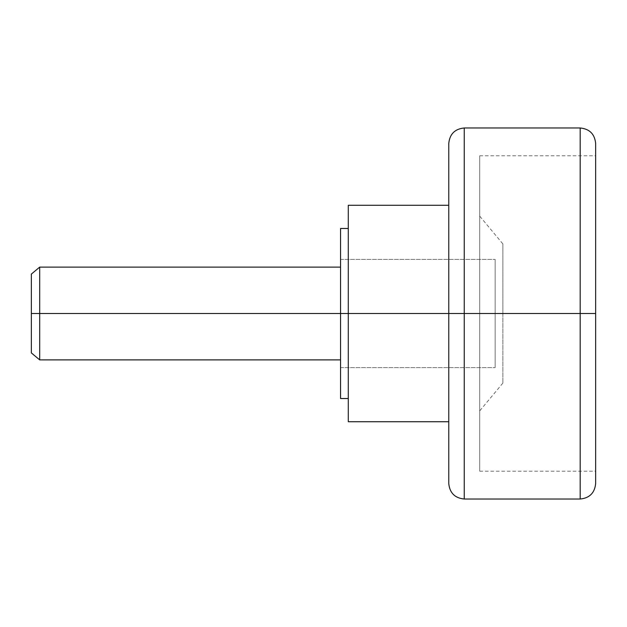 <?xml version="1.0" encoding="UTF-8"?>
<svg xmlns="http://www.w3.org/2000/svg" width="627" height="627" viewBox="0 0 627 627"><rect width="100%" height="100%" fill="white"/><g stroke="black" fill="none" stroke-linecap="round" stroke-linejoin="round"><path stroke-width="0.47" stroke-dasharray="3.13 2.35" d="M495.158 313.5L340.555 313.5L340.555 259.39L340.555 313.5L340.555 259.39L340.555 313.5L495.158 313.5L495.158 259.39L495.158 367.61L495.158 313.5L495.158 367.61L495.158 313.5L340.555 313.5L340.555 228.471L340.555 367.61L340.555 313.5L340.555 367.61L340.555 313.5L340.555 367.61L340.555 313.5L495.158 313.5L495.158 259.39L495.158 367.61L495.158 313.5L495.158 367.61L495.158 313.5L340.555 313.5L340.555 367.61L340.555 313.5L495.158 313.5L495.158 259.39L495.158 313.5L340.555 313.5L495.158 313.5L495.158 367.61L495.158 313.5M595.65 143.434L595.65 313.5L580.187 313.5L580.187 499.021L580.187 313.5L464.239 313.5L464.239 499.021L464.239 313.5L448.775 313.5L448.775 483.566L448.775 313.5L348.283 313.5L348.283 421.72L348.283 313.5L348.283 398.529L348.283 313.5L448.775 313.5L448.775 421.72L448.775 313.5L464.239 313.5L464.239 499.021L464.239 313.5L580.187 313.5L580.187 499.021L580.187 313.5L595.65 313.5L479.694 313.5L502.885 313.5L502.885 383.073L502.885 313.5L479.694 313.5L479.694 410.897L479.694 313.5L502.885 313.5L502.885 243.927L502.885 313.5L479.694 313.5L479.694 155.802L479.694 313.5L479.694 155.802L479.694 313.5L595.65 313.5L479.694 313.5L479.694 471.198L479.694 313.5L479.694 471.198L479.694 313.5L595.65 313.5L595.65 155.802L595.65 483.566M340.555 398.529L340.555 259.39L340.555 367.61L340.555 267.118L340.555 359.882L340.555 267.118L340.555 313.5L39.697 313.5L340.555 313.5L340.555 398.529M595.65 313.5L595.65 143.434L595.65 313.5M580.187 313.5L580.187 127.979L580.187 313.5M464.239 313.5L464.239 127.979L464.239 313.5M448.775 483.566L448.775 143.434M448.775 313.5L448.775 421.72L448.775 313.5M348.283 313.5L348.283 205.28L348.283 313.5M479.694 313.5L479.694 471.198L479.694 313.5M502.885 313.5L502.885 383.073L502.885 313.5M39.697 359.882L39.697 313.5L39.697 359.882M31.35 352.923L31.35 313.5L31.35 352.923M31.35 274.077L31.35 313.5L31.35 274.077M39.697 267.118L39.697 313.5L39.697 267.118M340.555 259.39L495.158 259.39L340.555 259.39M502.885 383.073L479.694 410.897M479.694 155.802L595.65 155.802M479.694 471.198L595.65 471.198M502.885 243.927L479.694 216.103M340.555 367.61L495.158 367.61L340.555 367.61"/><path stroke-width="0.94" d="M348.283 313.5L340.555 313.5L340.555 398.529L340.555 313.5L348.283 313.5L348.283 421.72L348.283 313.5L448.775 313.5L348.283 313.5L348.283 205.28L348.283 313.5M464.239 313.5L464.239 499.021L464.239 313.5L448.775 313.5L448.775 483.566L448.775 313.5L464.239 313.5L464.239 499.021L464.239 313.5L580.187 313.5L580.187 499.021L580.187 313.5L464.239 313.5L464.239 127.979L464.239 313.5M595.65 313.5L595.65 483.566L595.65 313.5L580.187 313.5L580.187 499.021L580.187 313.5L595.65 313.5L595.65 143.434C594.717 134.068 589.56 128.911 580.187 127.979L464.239 127.979C454.865 128.911 449.716 134.068 448.775 143.434L448.775 483.566C449.716 492.932 454.865 498.089 464.239 499.021L580.187 499.021C589.56 498.089 594.717 492.932 595.65 483.566L595.65 313.5M580.187 313.5L580.187 127.979L580.187 313.5M340.555 228.471L340.555 313.5L39.697 313.5L39.697 359.882L39.697 313.5L31.35 313.5L31.35 352.923L31.35 274.077L31.35 313.5L39.697 313.5L39.697 267.118L39.697 313.5L340.555 313.5L340.555 228.471L348.283 228.471M348.283 398.529L340.555 398.529M448.775 421.72L348.283 421.72M448.775 205.28L348.283 205.28M340.555 359.882L39.697 359.882L31.35 352.923M31.35 274.077L39.697 267.118L340.555 267.118"/></g></svg>
